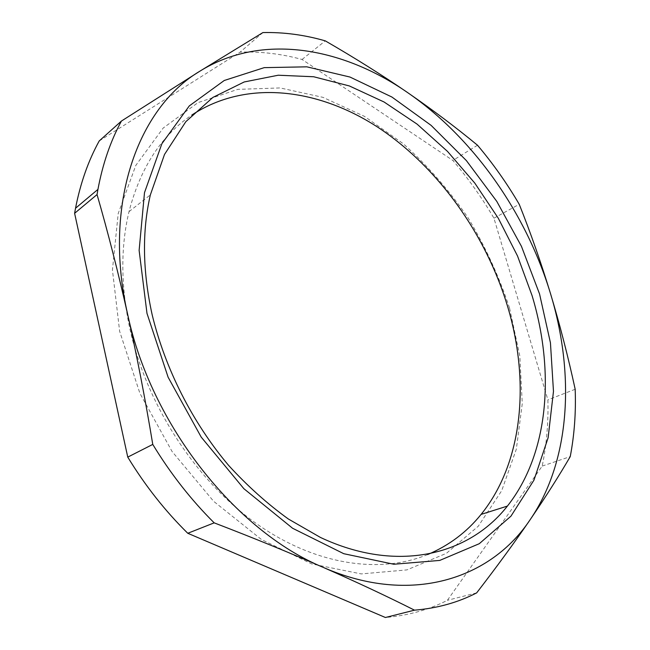 <?xml version="1.0" encoding="UTF-8"?>
<svg xmlns="http://www.w3.org/2000/svg" width="650" height="650" viewBox="0 0 650 650"><rect width="100%" height="100%" fill="white"/><g stroke="black" fill="none" stroke-linecap="round" stroke-linejoin="round"><path stroke-width="0.49" stroke-dasharray="3.25 2.44" d="M509.567 308.141L519.837 356.037L522.259 403.626L516.327 449.166L501.694 490.726L478.294 526.199L446.412 553.329L406.9 569.904L361.262 573.918L311.773 563.948L261.398 539.492L213.614 501.288L172.039 451.441L139.921 393.364L119.649 331.338L112.434 269.961L118.219 213.493L135.817 165.393L163.239 128.001L198.079 102.57L237.827 89.367L280.142 87.937L322.936 97.346L364.455 116.374L403.227 143.691C427.375 165.466 448.955 190.117 467.959 217.644C485.241 246.382 499.111 276.551 509.567 308.141M427.7 554.531C379.657 574.413 314.567 565.224 255.019 522.633C195.642 479.96 146.9 405.178 129.951 329.217C120.778 286.609 120.469 247.422 129.009 211.64C140.449 167.635 161.428 135.403 191.961 114.952M99.222 140.944L240.086 52.146C260.731 51.391 281.385 53.828 302.063 59.467L452.855 160.436C468.179 178.376 481.878 197.624 493.951 218.197L547.885 399.856C548.486 422.614 546.593 444.698 542.197 466.091L447.387 600.308C428.732 609.822 408.07 615.558 385.401 617.5M262.892 32.573L240.086 52.146M302.063 59.467L325.284 40.869M477.498 145.226L452.855 160.436M493.951 218.197L519.228 204.279M575.177 389.261L547.885 399.856M542.197 466.091L570.245 456.593M476.661 592.881L447.387 600.308M129.009 211.64L150.361 194.87"/><path stroke-width="0.97" d="M191.961 114.952C246.626 78.975 318.817 88.514 378.674 127.798C438.644 167.724 486.159 234.723 507.804 307.084C530.043 381.786 523.031 462.573 481.098 514.402C466.781 532.147 448.988 545.521 427.7 554.531M152.157 314.738C165.189 368.802 192.327 422.329 228.605 465.392C247.406 485.964 267.321 503.831 288.356 519.001L320.45 537.444C396.89 573.438 468.723 555.384 507.406 506.074C548.933 453.546 555.059 371.548 532.066 295.588L517.538 256.019L498.29 218.229L474.776 183.081L447.517 151.426L417.064 124.109L384.085 102.001L349.326 85.938L313.698 76.757L278.249 75.221L244.189 81.965L212.891 97.411L185.827 121.68L164.507 154.448L150.361 194.87C141.976 231.229 142.569 271.18 152.157 314.738M127.758 457.121C145.104 485.574 165.108 510.957 187.777 533.276L214.183 522.852C191.051 499.834 170.576 473.688 152.766 444.413C145.356 399.571 136.987 356.208 127.652 314.332C118.219 272.464 108.022 232.546 97.045 194.561L74.612 213.306L127.758 457.121L152.766 444.413M75.53 208.236L97.939 189.402C102.716 163.824 110.549 141.034 121.436 121.046L99.222 140.944C88.327 160.696 80.421 183.129 75.53 208.236L74.612 213.306M121.436 121.046L199.859 71.191L262.892 32.573C283.66 32.094 304.46 34.856 325.284 40.869C354.738 57.874 382.192 75.124 407.631 92.601C432.981 110.118 456.267 127.668 477.498 145.226C493.025 163.597 506.935 183.284 519.228 204.279C530.587 232.749 540.995 262.462 550.452 293.434C559.804 324.407 568.043 356.354 575.177 389.261C576.038 412.409 574.389 434.85 570.245 456.593C559.057 475.832 545.748 496.795 530.311 519.464C514.767 542.189 496.884 566.654 476.661 592.881C458.014 602.517 437.296 608.278 414.497 610.163L385.401 617.5L187.777 533.276M146.989 313.373L168.114 377.219L201.232 437.141L243.847 488.67L292.598 528.263L343.769 553.702L393.819 564.249L439.741 560.422L479.277 543.701L510.957 516.157L533.991 480.074L548.121 437.759L553.475 391.365L550.444 342.842L539.557 293.971L521.446 246.334L496.803 201.411L466.399 160.615L431.088 125.353L391.885 97.021L349.984 77.049L306.841 66.828L264.233 67.641L224.258 80.486L189.296 105.909L161.891 143.699L144.495 192.652L139.124 250.38L146.989 313.373M97.939 189.402L97.045 194.561M414.497 610.163C386.864 596.229 356.379 581.937 323.034 567.304C289.559 552.679 253.281 537.859 214.183 522.852M199.859 71.191C138.068 107.794 102.391 203.986 127.652 314.332C150.889 424.344 235.454 530.952 323.034 567.304C411.003 605.962 490.961 578.947 530.311 519.464C570.757 460.021 574.884 373.49 550.452 293.434C526.086 213.111 473.696 138.133 407.631 92.601C342.127 47.093 261.568 32.817 199.859 71.191M481.098 514.402L507.406 506.082"/></g></svg>
